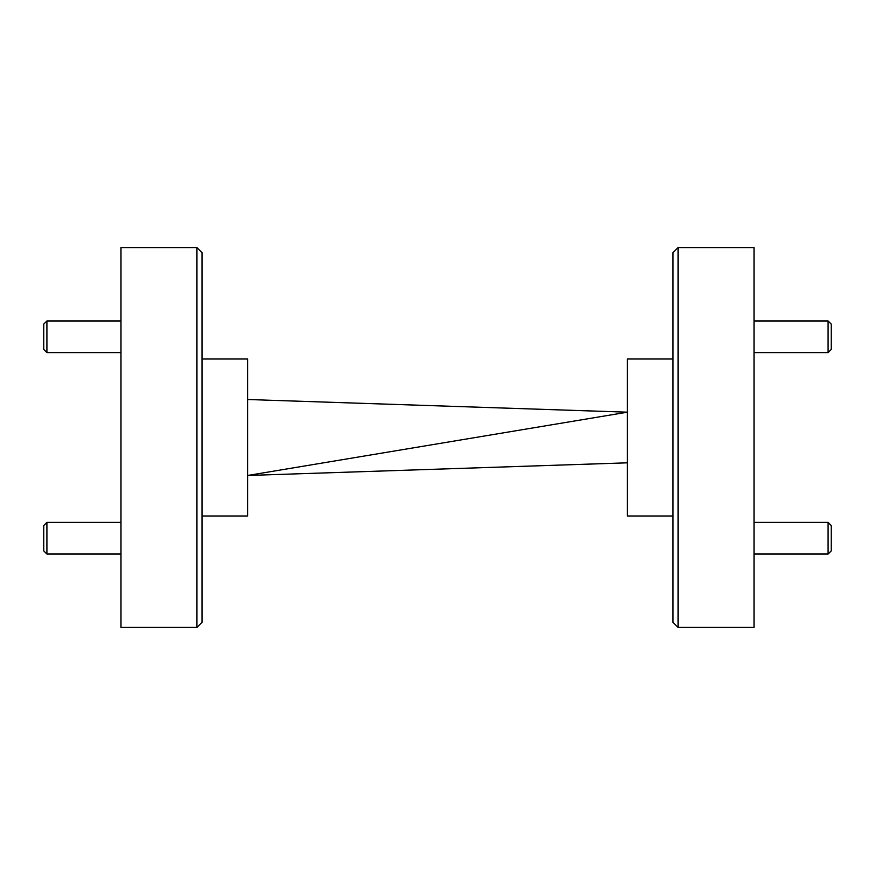 <?xml version="1.0" encoding="UTF-8"?>
<svg xmlns="http://www.w3.org/2000/svg" width="875" height="875" viewBox="0 0 875 875"><rect width="100%" height="100%" fill="white"/><g stroke="black" fill="none" stroke-linecap="round" stroke-linejoin="round"><path stroke-width="1.31" d="M831.25 525.558L831.25 550.878L828.089 554.039L828.089 522.386L831.25 525.558M831.25 324.122L831.25 349.442L828.089 352.614L828.089 320.961L831.25 324.122M46.911 554.039L43.75 550.878L43.75 525.558L46.911 522.386L46.911 554.039L120.98 554.039M46.911 352.614L43.75 349.442L43.75 324.122L46.911 320.961L46.911 352.614L120.98 352.614M202.005 252.656L202.005 622.344L196.941 627.408L196.941 247.592L202.005 252.656M196.941 627.408L120.98 627.408L120.98 247.592L196.941 247.592M202.005 515.998L247.592 515.998L247.592 359.002L202.005 359.002M678.059 627.408L672.995 622.344L672.995 252.656L678.059 247.592L678.059 627.408L754.02 627.408L754.02 247.592L678.059 247.592M672.995 515.998L627.408 515.998L627.408 359.002L672.995 359.002M627.408 462.82L247.592 475.486L627.408 412.18L247.592 399.514M754.02 522.386L828.089 522.386M754.02 554.039L828.089 554.039M754.02 320.961L828.089 320.961M754.02 352.614L828.089 352.614M46.911 522.386L120.98 522.386M46.911 320.961L120.98 320.961"/></g></svg>
